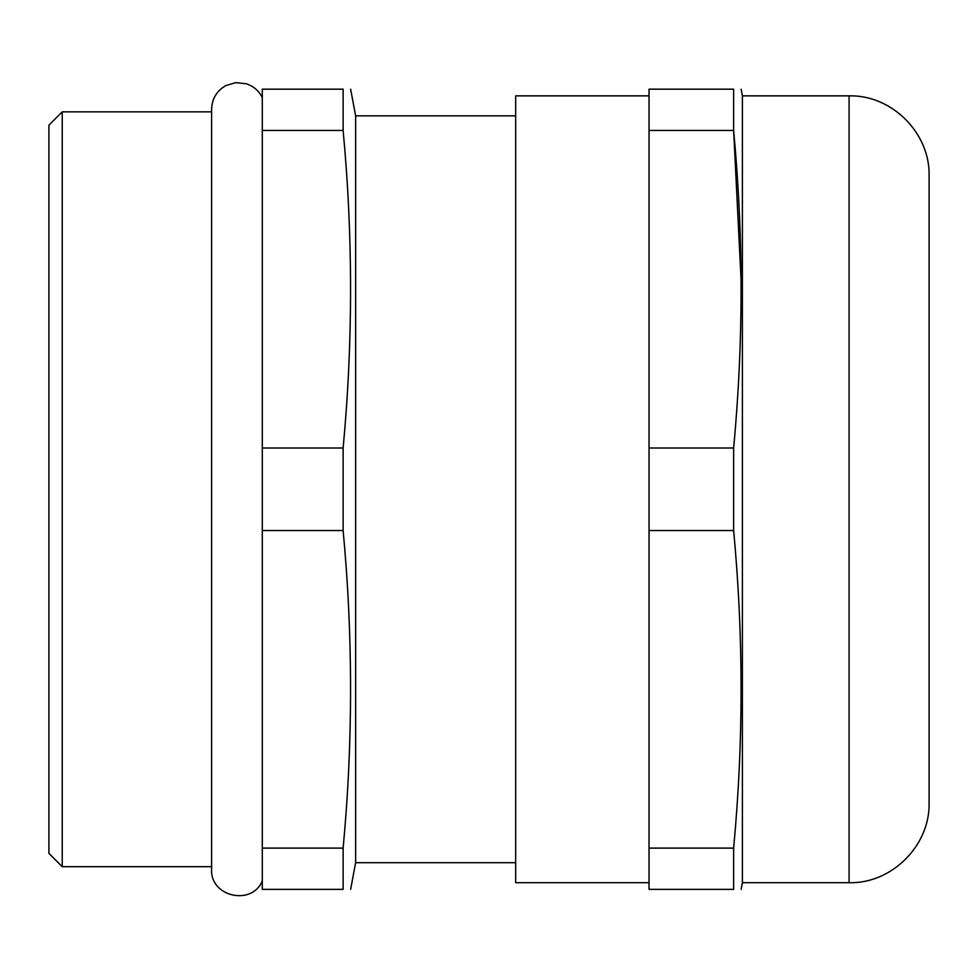 <?xml version="1.0" encoding="UTF-8"?>
<svg xmlns="http://www.w3.org/2000/svg" width="978" height="978" viewBox="0 0 978 978"><rect width="100%" height="100%" fill="white"/><g stroke="black" fill="none" stroke-linecap="round" stroke-linejoin="round"><path stroke-width="1.47" d="M48.9 853.366L48.9 125.196L62.237 111.859L62.237 866.691L48.9 853.366M849.087 95.856C891.85 94.756 930.2 133.118 929.1 175.869L929.1 802.681C930.2 845.432 891.85 883.806 849.087 882.706L849.087 95.856L742.388 95.856L742.388 882.706L741.141 889.369M649.037 95.856L515.675 95.856L515.675 882.706L649.037 882.706M515.675 115.856L355.637 115.856L355.637 862.694L350.637 889.369M343.131 530.541L343.131 448.01L262.287 448.01L262.287 889.369L343.131 889.369L343.131 848.109C353.046 742.253 353.046 636.397 343.131 530.541L262.287 530.541M343.131 889.369C353.046 889.369 353.046 889.369 343.131 889.369M733.634 530.541L649.037 530.541L649.037 889.369L733.634 889.369C743.561 889.369 743.561 889.369 733.634 889.369L733.634 848.109C743.561 742.253 743.561 636.397 733.634 530.541L733.634 448.01C743.561 342.166 743.561 236.309 733.634 130.453L741.116 280.429M343.131 448.01C353.046 342.166 353.046 236.309 343.131 130.453L343.131 89.181C353.046 89.181 353.046 89.181 343.131 89.181L262.287 89.181L262.287 448.01M262.287 130.453L343.131 130.453M343.131 848.109L262.287 848.109M649.037 530.541L649.037 89.181L733.634 89.181C743.561 89.181 743.561 89.181 733.634 89.181L733.634 130.453L649.037 130.453M649.037 448.01L733.634 448.01M649.037 848.109L733.634 848.109M262.287 880.995C251.811 906.264 210.013 896.679 211.603 869.369L211.603 109.194C211.981 98.692 216.737 90.832 225.845 85.599L235.771 82.641L246.419 83.79C253.595 86.223 258.877 90.807 262.287 97.568M849.087 882.706L742.388 882.706M515.675 862.694L355.637 862.694M211.603 866.691L62.237 866.691M742.388 95.856L741.141 89.181M355.637 115.856L350.637 89.181M211.603 111.859L62.237 111.859"/></g></svg>
